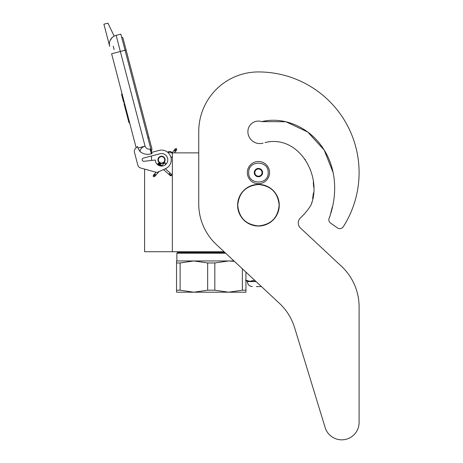 <?xml version="1.0" encoding="UTF-8"?>
<svg xmlns="http://www.w3.org/2000/svg" width="463" height="463" viewBox="0 0 463 463"><rect width="100%" height="100%" fill="white"/><g stroke="black" fill="none" stroke-linecap="round" stroke-linejoin="round"><path stroke-width="0.69" d="M224.075 251.727L172.363 251.727L172.363 152.877L198.743 152.877L198.743 131.637L198.743 203.957A55.537 55.537 0 0 0 216.406 244.574L279.374 303.294A55.537 55.537 0 0 1 294.607 327.671L325.148 427.569A17.357 17.357 0 0 0 359.097 422.493L359.097 306.871A55.537 55.537 0 0 0 341.439 266.254L300.458 228.039A6.939 6.939 0 0 1 300.47 217.876A61.782 61.782 0 0 0 310.731 205.503A6.939 6.939 0 0 0 311.524 203.732L311.958 201.978L311.524 203.732C322.022 174.858 298.259 134.345 265.085 142.558L268.812 141.736L265.085 142.558M144.601 169.099L144.601 251.727L172.363 251.727M161.535 163.358A3.542 3.542 0 0 1 157.999 159.822A3.542 3.542 0 0 1 161.535 156.28A3.542 3.542 0 0 1 165.077 159.822A3.542 3.542 0 0 1 161.535 163.358M171.634 152.877L172.363 152.877M151.54 160.441L151.54 155.973M248.724 172.595C248.122 160.053 268.766 160.053 268.164 172.595C268.766 185.131 248.122 185.131 248.724 172.595M247.335 172.595A11.106 11.106 0 0 1 258.441 161.483A11.106 11.106 0 0 1 269.553 172.595A11.106 11.106 0 0 1 258.441 183.701A11.106 11.106 0 0 1 247.335 172.595A11.106 11.106 0 0 1 258.441 161.483A11.106 11.106 0 0 1 269.553 172.595A11.106 11.106 0 0 1 258.441 183.701A11.106 11.106 0 0 1 247.335 172.595M262.608 172.595A4.167 4.167 0 0 1 258.441 176.756A4.167 4.167 0 0 1 254.28 172.595A4.167 4.167 0 0 1 258.441 168.428A4.167 4.167 0 0 1 262.608 172.595M254.696 173.04L254.436 172.595L254.939 171.715A3.611 3.611 0 0 1 255.935 169.996L256.438 169.122L257.451 169.122A3.611 3.611 0 0 1 259.436 169.122L260.449 169.122L260.953 169.996A3.611 3.611 0 0 1 261.942 171.715L262.452 172.595L262.191 173.046M254.696 172.143L254.939 171.715A3.611 3.611 0 0 0 255.935 175.188L256.178 175.61M256.438 176.062L255.935 175.188A3.611 3.611 0 0 0 257.451 176.062L256.438 176.062M256.959 176.062L257.451 176.062A3.611 3.611 0 0 0 259.436 176.062L259.928 176.062M260.449 176.062L259.436 176.062A3.611 3.611 0 0 0 260.953 175.188L260.449 176.062M260.71 175.616L260.953 175.188A3.611 3.611 0 0 0 261.942 171.715L262.191 172.143M256.178 169.574L255.935 169.996A3.611 3.611 0 0 1 257.451 169.122L256.959 169.122M259.928 169.122L259.436 169.122A3.611 3.611 0 0 1 260.953 169.996L260.71 169.574M153.328 176.675L154.601 176.6L154.526 175.327L153.253 175.402L153.328 176.675M165.291 163.225C164.44 162.426 164.463 162.403 165.355 163.15C166.205 163.948 166.182 163.971 165.291 163.225C164.44 162.426 164.463 162.403 165.355 163.15C166.205 163.948 166.182 163.971 165.291 163.225C164.44 162.426 164.463 162.403 165.355 163.15C166.205 163.948 166.182 163.971 165.291 163.225C164.44 162.426 164.463 162.403 165.355 163.15C166.205 163.948 166.182 163.971 165.291 163.225L158.363 163.462M160.551 164.521L158.554 163.236M160.082 164.099L158.687 163.063M159.59 163.665L158.763 162.959M159.087 163.213L158.768 162.941M160.013 164.035L158.346 163.335M161.604 165.453L157.918 163.815L158.421 163.398M165.355 163.15L157.976 163.752M161.263 165.152L157.785 163.971M161.593 165.447L157.646 164.151M157.744 164.024L161.83 165.656L157.576 164.255M161.946 165.76L157.57 164.272L157.918 163.815M161.952 165.76L157.623 164.186M163.52 169.574L170.378 175.674L171.391 175.795L171.576 174.319L171.264 174.047L171.079 175.523L169.157 173.81L169.655 173.394M172.363 156.344A2.778 2.778 0 0 1 170.997 157.605L170.419 155.869M169.018 153.618L168.283 152.825A2.778 2.778 0 0 1 172.363 153.762M114.187 36.12L107.931 23.15L103.903 24.203L109.685 46.369A9.023 9.023 120.3 0 1 116.138 35.356L120.843 34.129L125.051 50.247L120.345 51.474L145.064 146.181C146.048 148.391 147.743 149.387 150.145 149.161L151.343 153.757L152.014 153.577L125.051 50.247L126.104 49.975L123.123 38.556A2.072 2.072 0 0 0 121.607 37.063A2.072 2.072 0 0 1 123.123 38.556A2.072 2.072 0 0 0 121.607 37.063M114.974 52.88L111.612 53.754L136.157 147.79L135.584 148.351A4.167 4.167 0 0 0 134.484 152.368L137.795 165.065A4.167 4.167 0 0 0 140.723 168.034L156.951 172.496L165.488 168.7A9.717 9.717 0 0 0 170.708 156.61A9.717 9.717 0 0 0 159.081 150.417L151.696 152.344M159.081 150.417L158.682 150.521M142.21 159.984A1.528 1.528 0 0 1 143.298 158.12L159.961 153.774A6.245 6.245 0 0 1 167.681 158.699A6.245 6.245 0 0 1 162.195 166.032A6.245 6.245 0 0 1 155.29 160.013L143.912 161.315A1.528 1.528 0 0 1 142.263 160.181L142.21 159.984M134.484 152.368L137.795 165.065M151.343 153.757C147.147 154.937 143.374 154.208 140.017 151.557L137.933 148.044L137.517 146.447L135.584 148.351M112.115 37.63L110.217 40.322M170.662 156.482L170.772 156.795M170.905 157.235L170.997 157.605M168.138 152.686L168.266 152.807A2.778 2.778 0 0 1 169.203 152.368M137.933 148.044L145.064 146.181C141.805 147.275 140.127 149.063 140.017 151.557M172.109 152.877A2.778 2.778 0 0 0 167.704 152.31A2.778 2.778 0 0 1 172.109 152.877L175.292 148.768L176.559 148.606L176.727 149.867L175.46 150.035L175.292 148.768M124.588 103.457L123.98 103.619L125.27 108.55L125.872 108.388M128.349 117.874L127.742 118.03L125.27 108.55M129.588 122.614L128.98 122.776L127.742 118.03M124.674 103.787L124.067 103.949M122.134 94.058L121.526 94.215L123.633 102.277L124.234 102.115M113.221 46.161L114.124 49.616M147.836 137.569L148.895 137.291L151.876 148.71A2.072 2.072 0 0 1 151.279 150.753A2.072 2.072 0 0 0 151.876 148.71A2.072 2.072 0 0 1 151.279 150.753M164.174 161.622A3.195 3.195 0 0 0 163.341 157.183A3.195 3.195 0 0 0 158.902 158.016A3.195 3.195 0 0 0 159.735 162.455A3.195 3.195 0 0 0 164.174 161.622M164.4 161.778A3.473 3.473 0 0 0 163.497 156.957A3.473 3.473 0 0 0 158.67 157.86A3.473 3.473 0 0 0 159.579 162.687A3.473 3.473 0 0 0 164.4 161.778M164.515 161.859A3.611 3.611 0 0 0 163.572 156.841A3.611 3.611 0 0 0 158.554 157.785A3.611 3.611 0 0 0 159.498 162.797A3.611 3.611 0 0 0 164.515 161.859M245.946 272.122L245.946 292.199L228.595 292.199L214.82 290.197L207.661 290.197L207.661 262.967L193.887 260.958L228.595 260.958L214.82 262.967L207.661 262.967M224.896 252.491L177.572 252.491L176.878 253.186L225.637 253.186M176.53 260.958L193.887 260.958L180.113 262.967L176.53 262.967L176.53 260.958M233.977 260.958L228.595 260.958L234.376 261.329M245.946 290.197L242.369 290.197L228.595 292.199L176.53 292.199L176.53 262.967L176.53 290.197L180.113 290.197L180.113 262.967M242.369 290.197L242.369 268.783M207.661 290.197L193.887 292.199L180.113 290.197M214.82 290.197L214.82 262.967M261.445 286.574L256.363 286.574M256.085 281.579L247.335 281.579L255.79 281.301M245.471 280.179L249.846 281.301L254.586 280.179M249.846 281.301L248.307 281.151M254.228 280.179L254.228 279.843M333.134 172.583L324.164 150.053L307.802 132.065L285.879 121.746L261.728 121.607A10.551 10.551 0 0 0 247.89 131.637A11.94 11.94 0 0 0 263.077 143.125A11.94 11.94 0 0 1 247.89 131.637M333.123 172.531L324.141 150.018L307.779 132.053L285.868 121.746L261.728 121.607C285.405 115.993 310.644 128.506 323.359 148.785C336.763 168.954 337.562 195.224 329.367 217.662L330.142 215.77L329.367 217.662A4.167 4.167 0 0 0 330.605 223.12L337.411 227.883A4.167 4.167 0 0 0 343.309 226.714A100.656 100.656 0 0 0 258.441 71.939A59.698 59.698 0 0 0 198.743 131.637M330.576 214.022L331.543 209.774L330.576 214.022M331.745 209.044L332.359 206.886L331.745 209.044M333.493 202.059L333.84 199.958L333.493 202.059M312.606 198.702L313.428 192.973L312.606 198.702M313.625 186.948L313.301 182.017L313.625 186.948M310.499 170.008L310.181 169.151L310.499 170.008M305.401 159.88L304.77 158.954L305.401 159.88M277.146 141.609L276.359 141.528L277.146 141.609M330.605 223.12L337.411 227.883M300.458 228.039A6.939 6.939 0 0 1 300.47 217.876M359.097 422.493L359.097 306.871M294.607 327.671L325.148 427.569M237.745 205.219C238.972 192.649 245.87 185.75 258.441 184.523C271.011 185.75 277.91 192.649 279.143 205.219C277.91 217.789 271.011 224.688 258.441 225.915C245.87 224.688 238.972 217.789 237.745 205.219M237.617 205.219A20.823 20.823 0 0 1 258.441 184.396A20.823 20.823 0 0 1 279.27 205.219A20.823 20.823 0 0 1 258.441 226.042A20.823 20.823 0 0 1 237.617 205.219A20.823 20.823 0 0 1 258.441 184.396A20.823 20.823 0 0 1 279.27 205.219A20.823 20.823 0 0 0 258.441 184.396A20.823 20.823 0 0 0 237.617 205.219M154.601 176.6L154.798 175.02L153.525 175.095L156.054 172.248M155.354 174.395C156.199 175.193 156.181 175.222 155.284 174.47C154.439 173.671 154.463 173.648 155.354 174.395M168.804 174.273L169.157 173.81M170.066 175.396L171.079 175.523M109.685 46.369A9.023 9.023 120.3 0 1 116.138 35.356L120.345 51.474L111.612 53.754M150.145 149.161L150.816 148.988M174.412 152.877L176.472 150.197L175.211 150.359L175.043 149.098M174.701 151.025C175.645 151.702 175.662 151.679 174.759 150.938C173.816 150.255 173.799 150.284 174.701 151.025M153.253 175.402L153.525 175.095M154.874 176.293L159.104 171.536M164.776 165.164L165.997 163.786M161.882 165.702L164.649 162.588M158.768 162.93L162.247 166.026M165.332 168.769L171.264 174.047M157.57 164.278L158.948 165.505M151.876 148.71L123.123 38.556M176.472 150.197L176.727 149.867M180.894 251.727L179.656 252.491L180.894 251.727M176.878 253.186L176.878 260.958L176.878 253.186L177.572 252.491M247.335 281.579C247.636 284.612 249.297 286.279 252.335 286.574M247.335 281.301L245.946 280.497"/></g></svg>
